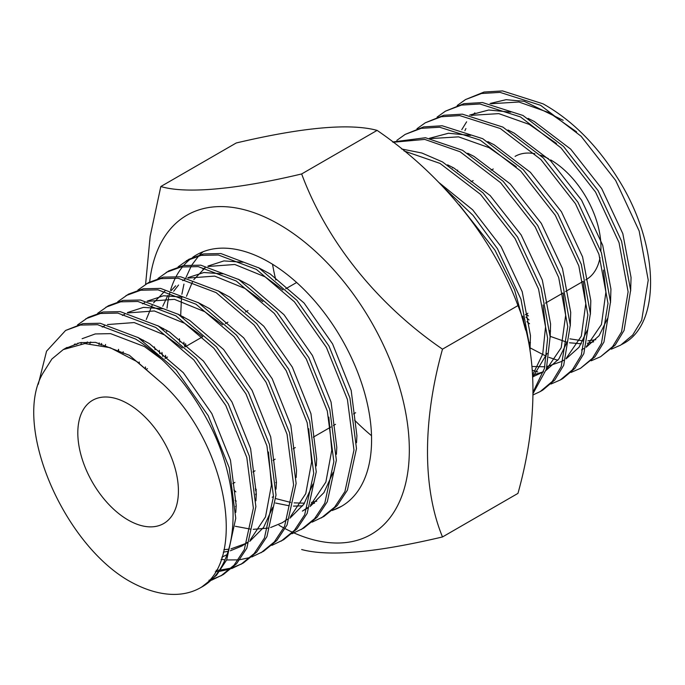 <?xml version="1.0" encoding="UTF-8"?>
<svg xmlns="http://www.w3.org/2000/svg" width="685" height="685" viewBox="0 0 685 685"><rect width="100%" height="100%" fill="white"/><g stroke="black" fill="none" stroke-linecap="round" stroke-linejoin="round"><path stroke-width="1.03" d="M256.361 490.931A145.117 83.784 60 0 1 255.394 490.237M166.712 331.6A145.117 83.784 60 0 1 166.626 330.273M167.02 308.19A145.117 83.784 60 0 1 169.94 292.358M170.514 290.363A145.117 83.784 60 0 1 175.386 277.964M176.199 276.397A145.117 83.784 60 0 1 182.638 266.722M183.657 265.515A145.117 83.784 60 0 1 191.449 258.219M192.648 257.346A145.117 83.784 60 0 1 196.407 254.94A145.117 83.784 60 0 1 268.965 262.124A145.117 83.784 60 0 1 363.769 390.005A145.117 83.784 60 0 1 341.524 506.292A145.117 83.784 60 0 1 332.388 510.376M235.88 491.881A184.282 106.398 60 0 1 233.876 489.895M155.093 349.744A184.282 106.398 60 0 1 154.416 346.875M149.673 281.937A184.282 106.398 60 0 1 279.026 224.346A184.282 106.398 60 0 1 409.108 441.183A184.282 106.398 60 0 1 294.113 532.973M312.103 522.141L323.919 516.456L337.183 505.641L347.415 490.135L356.483 448.572L349.932 397.994L328.946 345.985L296.913 300.355L258.904 267.938L220.887 253.553L203.633 253.921L188.855 259.298L178.126 266.842M321.402 517.911L334.665 507.097L344.906 491.582L353.974 450.028L347.415 399.449L326.428 347.432L294.396 301.802L256.387 269.385L218.378 255.008L201.116 255.377L186.346 260.745M161.925 352.407L162.782 356.44M255.668 494.082L256.293 494.493M291.981 533.752L303.798 528.075L317.061 517.261L327.302 501.754L336.369 460.192L329.81 409.613L308.824 357.604L276.791 311.966L238.782 279.548L200.773 265.172L183.511 265.54L168.741 270.909L158.004 278.461M301.28 529.531L314.543 518.708L324.784 503.201L333.852 461.639L327.302 411.06L306.315 359.051L274.274 313.422L236.265 281.004L198.256 266.628L181.003 266.987L166.224 272.365M271.868 545.371L283.676 539.694L296.939 528.88L307.18 513.365L316.247 471.802L309.688 421.224L288.702 369.215L256.669 323.585L218.661 291.168L180.652 276.791L163.39 277.151L148.619 282.528L137.882 290.08M281.158 541.141L294.422 530.327L304.662 514.82L313.73 473.258L307.18 422.679L286.193 370.671L254.161 325.041L216.143 292.623L178.134 278.238L160.881 278.607L146.102 283.984M118.573 349.41L118.633 351.114M251.746 556.991L263.554 551.305L276.817 540.491L287.058 524.984L296.125 483.422L289.575 432.843L268.589 380.834L236.548 335.205L198.539 302.787L160.53 288.402L143.276 288.77L128.497 294.148L117.76 301.691M261.036 552.761L274.3 541.946L284.54 526.431L293.608 484.877L287.058 434.299L266.071 382.281L234.039 336.652L196.021 304.234L158.012 289.858L140.759 290.226L125.98 295.595M99.231 342.945L99.025 344.692M231.624 568.601L243.432 562.924L256.695 552.11L266.936 536.603L276.004 495.041L269.453 444.462L248.467 392.454L216.434 346.815L178.417 314.398L140.408 300.021L123.154 300.39L108.376 305.758L97.647 313.31M240.915 564.38L254.178 553.557L264.419 538.05L273.486 496.488L266.936 445.909L245.949 393.901L213.917 348.271L175.908 315.853L137.89 301.477L120.637 301.837L105.858 307.214M81.378 342.449L81.027 343.853M211.502 580.221L223.31 574.544L236.573 563.729L246.814 548.214L255.882 506.652L249.331 456.073L228.345 404.064L196.312 358.435L158.295 326.017L120.286 311.641L103.033 312L88.254 317.378L77.525 324.93M220.801 575.991L234.065 565.176L244.297 549.67L253.364 508.107L246.814 457.529L225.827 405.52L193.795 359.89L155.786 327.473L117.769 313.088L100.515 313.456L85.736 318.833M201.921 586.865L216.451 575.34L226.692 559.833L235.76 518.271L229.21 467.692L208.223 415.684L176.191 370.054L138.182 337.636L100.164 323.251L82.911 323.62L65.614 330.444L46.563 351.174L38.266 384.319M200.679 587.61C247.268 559.953 227.54 444.437 163.218 384.345L137.06 361.68L110.182 347.706L84.854 343.562L63.26 349.59L51.897 359L43.378 372.477C11.919 423.219 61.907 541.698 128.121 580.426A145.117 83.784 60 0 0 200.679 587.61C242.113 566.033 243.8 484.629 205.706 417.131C186.32 382.358 162.979 356.346 135.664 339.084L97.655 324.707L80.393 325.075L65.623 330.444M221.101 559.345L224.868 559.808M226.632 559.962L238.311 559.868M239.887 559.696L250.333 557.453M216.109 570.305L219.106 570.16M220.707 570.031L231.299 568.045M232.729 567.617L242.165 563.635M215.295 571.692L218.19 571.478M219.774 571.307L230.211 569.072M208.976 580.246L211.177 579.664M212.607 579.236L222.043 575.246M145.605 284.275L150.135 236.462L160.812 186.525C185.721 194.009 236.274 189.591 301.657 173.947C326.565 241.171 377.118 304.423 442.501 349.162C422.482 420.744 422.517 488.585 442.501 536.954C375.8 552.667 328.851 556.862 301.657 549.533M160.812 186.525L236.265 142.968C302.967 127.247 349.915 123.052 377.11 130.381C441.808 174.632 492.763 237.652 517.954 305.596C537.973 354.068 537.939 421.951 517.954 493.388L442.501 536.954M128.121 520.018A71.137 41.074 60 0 1 81.643 457.332A71.137 41.074 60 0 1 92.552 400.323A71.137 41.074 60 0 1 128.121 403.85A71.137 41.074 60 0 1 174.589 466.536A71.137 41.074 60 0 1 163.689 523.537A71.137 41.074 60 0 1 128.121 520.018M377.11 130.381L301.657 173.947M517.954 305.596L442.501 349.162M292.581 532.288A184.282 106.398 60 0 1 285.166 528.657M283.804 527.929A184.282 106.398 60 0 1 279.026 525.275M332.225 510.522L341.524 506.292M275.79 482.591L276.432 482.223M273.486 496.497L272.185 497.241M162.191 359.685L144.466 346.576L110.619 333.646L95.266 333.938L82.123 338.707M75.067 343.904L73.646 345.266M182.313 348.066L164.588 334.965L134.2 322.567L107.494 324.553M104.471 325.889L102.245 327.087M87.337 341.926L86.404 343.519M223.301 552.17L228.156 551.314M230.374 550.774L242.019 545.954L247.353 542.374M250.205 539.994L265.515 516.91L271.406 485.126L268.469 451.989M202.435 336.455L184.71 323.346L154.322 310.956L127.615 312.934M124.593 314.278L122.367 315.468M101.628 343.442L101.123 345.12M222.548 324.836L204.824 311.726L174.444 299.336L147.729 301.323M144.715 302.659L142.489 303.849M118.454 349.35L118.325 350.968M235.323 526.277L251.044 529.214M253.219 529.342L268.4 528.084M270.609 527.536L282.263 522.723L287.597 519.144M290.44 516.764L305.75 493.671L311.641 461.887L308.712 428.759M139.158 361.98L139.32 363.281M235.589 506.446L236.145 506.746M307.488 508.159L302.385 511.104L307.719 507.525M310.562 505.145L325.872 482.06L331.763 450.276L328.834 417.139M262.792 301.606L245.067 288.496L214.679 276.106L187.973 278.084M184.959 279.429L182.724 280.619M175.668 285.816L171.25 290.56M167.825 295.466L162.756 306.263M159.28 350.369L159.716 353.674M255.71 494.827L256.267 495.127M275.558 503.038L289.258 505.795M293.463 506.112L302.693 505.83M310.853 504.306L314.561 503.15M282.914 289.986L265.189 276.877L234.801 264.487L208.094 266.474M205.08 267.809L202.846 269L204.961 267.784M179.401 338.75L179.838 342.063M163.218 384.345L129.379 355.292L95.532 342.363L80.179 342.646L65.212 348.528M235.794 512.397L236.188 505.453L230.468 460.157L211.836 413.594L183.34 372.726L149.493 343.673L137.599 337.285M77.962 343.108L76.669 344.546M221.837 557.213L226.932 554.67M255.916 500.778L256.31 493.834L250.59 448.547L231.958 401.975L203.462 361.115L169.615 332.062L157.721 325.666M90.711 341.961L89.889 343.587M223.909 549.661L228.816 549.199M230.999 548.856L247.122 543.008M249.691 541.407L263.597 527.433L272.767 507.302M276.029 489.158L276.432 482.214L270.703 436.927L252.08 390.364L223.584 349.496L189.736 320.443L177.843 314.047M162.499 308.712L143.465 307.368L127.393 312.565M105.558 344.452L105.165 346.13M296.151 477.548L296.554 470.604L290.825 425.308L272.202 378.745L243.706 337.876L209.858 308.824L197.965 302.436M182.621 297.093L163.587 295.757L147.112 301.177M123.172 351.722L123.129 353.297M289.935 518.177L303.84 504.203L313.011 484.072M316.273 465.928L316.675 458.984L310.947 413.697L292.324 367.126L263.819 326.265L229.98 297.213L218.087 290.817M164.905 291.056L153.551 302.89M152.378 304.765L146.256 319.501M143.293 340.102L143.268 340.907M145.357 366.912L145.554 368.016M235.152 500.452L236.239 501.095M310.057 506.558L323.962 492.583L333.133 472.453M336.395 454.309L336.797 447.365L331.069 402.078L312.446 355.515L283.941 314.646L250.102 285.594L238.209 279.197M222.865 273.863L203.83 272.519L187.758 277.716M178.562 285.029L173.665 291.271M163.415 328.492L163.39 329.297M165.479 355.301L165.967 357.938M255.274 488.833L256.361 489.475M275.867 498.62L290.654 502.405M294.122 502.876L304.517 503.184M311.478 502.388L316.761 501.155M356.517 442.698L356.911 435.754L351.191 390.459L332.567 343.896L304.063 303.027L270.215 273.974L258.322 267.587M242.987 262.244L223.952 260.908L207.88 266.097M205.149 267.826L193.786 279.651M192.622 281.535L186.491 296.262M183.537 316.872L183.511 317.677M185.601 343.682L186.089 346.319M184.736 346.533L183.803 342.2M180.677 315.819L181.516 296.845M181.876 294.233L183.957 284.112M185.943 277.648L191.201 266.148M192.057 264.701L198.744 255.865M199.789 254.786L203.085 251.737M515.086 156.377A71.137 41.074 60 0 1 534.874 153.723M540.542 155.247A71.137 41.074 60 0 1 548.471 158.697M525.643 330.127L514.563 289.815L494.938 250.145L459.138 204.729M530.07 351.131L530.027 348.382L520.96 299.251L497.456 248.698L473.078 215.407L444.222 187.955M533.213 391.777L544.447 368.444L547.632 338.219L538.564 289.087L515.06 238.534L480.51 194.352L439.984 163.39L404.03 150.948M533.195 393.267L546.339 369.206L550.149 336.763L541.081 287.64L517.577 237.078L483.028 192.896L442.501 161.934L421.866 153.012L401.598 148.979M533.178 394.86L540.217 391.58L552.256 381.468L561.195 366.706L567.754 326.599L558.686 277.468L535.182 226.915L500.632 182.732L460.106 151.77L424.751 139.415L393.062 142.257M540.208 391.58L542.726 390.133L554.773 380.021L563.712 365.259L570.271 325.144L561.195 276.021L537.699 225.459L503.15 181.285L462.623 150.315L425.462 137.728L392.693 141.975M550.946 384.037L560.33 379.961L572.377 369.857L581.317 355.095L587.876 314.98L578.808 265.857L555.304 215.295L520.754 171.122L480.228 140.151L439.701 127.23L421.155 128.343L405.152 134.414L396.846 140.356M560.33 379.961L562.847 378.514L574.886 368.402L583.834 353.64L590.384 313.533L581.317 264.401L557.821 213.848L523.271 169.666L482.745 138.704L442.219 125.775L423.664 126.888L405.152 134.414M532.399 370.285L537.699 371.929M571.067 372.417L580.452 368.35L592.499 358.238L601.439 343.476L607.997 303.369L598.921 254.238L575.426 203.685L540.876 159.502L500.35 128.54L459.823 115.611L441.268 116.724L425.274 122.803L416.968 128.737M580.452 368.35L595.008 356.782L603.956 342.02L610.506 301.914L601.439 252.791L577.934 202.229L543.393 158.047L502.867 127.085L462.341 114.155L443.786 115.268L425.274 122.803M530.533 348.091L546.193 356.226M548.959 357.356L557.821 360.31M591.189 360.798L600.574 356.731L612.613 346.619L621.56 331.857L628.111 291.75L619.043 242.618L595.548 192.065L560.998 147.883L520.472 116.921L479.945 103.992L461.39 105.105L445.396 111.184L437.081 117.118M600.574 356.731L615.13 345.171L624.078 330.41L630.628 290.294L621.56 241.171L598.056 190.61L563.507 146.436L522.98 115.465L482.454 102.544L463.908 103.658L445.396 111.184M611.303 349.187L620.696 345.112L632.735 335.008L641.682 320.246L648.233 280.131L639.165 231.008L615.661 180.446L581.12 136.272L540.593 105.302L500.067 92.381L481.512 93.494L465.517 99.565L457.203 105.507M621.912 344.384A145.117 83.784 60 0 0 623.213 343.664C661.308 324.014 659.612 244.562 618.178 178.999C597.115 145.186 572.095 120.14 543.102 103.855L502.576 90.925L484.03 92.038L465.517 99.565M550.654 159.905A71.137 41.074 60 0 1 600.831 250.958M600.009 257.663A71.137 41.074 60 0 1 586.214 279.591L585.718 279.882M525.917 317.095L529.043 319.955M563.173 120.295L524.239 101.311L506.095 99.685L490.04 103.495M371.518 435.703A184.282 106.398 60 0 1 354.599 420.196M275.815 280.045A184.282 106.398 60 0 1 272.536 264.264M465.911 128.532L464.901 130.707M457.623 170.111L457.631 171.37M526.337 314.167L528.383 315.905M549.858 330.718L550.569 331.103M569.886 338.844L583.029 340.865M587.927 340.83L595.779 339.709M630.645 290.971L631.056 277.476L622.819 233.636L601.678 188.529L570.665 149.107L534.3 121.51L528.092 118.385M510.753 112.143L488.73 110.011L469.67 115.071M529.736 342.337L530.447 342.714M586.18 347.252L599.118 335.701L607.475 318.551M610.523 302.59L610.934 289.096L602.697 245.256L581.556 200.14L550.543 160.727L514.178 133.13L507.97 129.996M566.058 358.871L579.005 347.321L587.362 330.161M590.401 314.209L590.812 300.706L582.575 256.875L561.435 211.759L530.421 172.346L494.065 144.74L487.848 141.615M470.509 135.373L448.487 133.25L429.435 138.302M532.742 375.106L543.488 371.758M545.945 370.482L558.883 358.931L567.24 341.781M570.28 325.82L570.699 312.326L562.453 268.486L541.313 223.378L510.299 183.957L473.943 156.36L467.727 153.234M532.853 377.067L547.118 353.4M550.166 337.44L550.577 323.945L542.332 280.105L521.191 234.989L490.177 195.576L453.821 167.979L447.605 164.845M530.044 349.059L530.455 335.556L522.218 291.724L501.077 246.609L472.659 209.824L439.145 182.707M576.624 131.905L549.396 112.794L518.922 102.005L491.273 103.718M474.876 112.871L472.025 115.508M466.622 121.81L461.767 129.671M452.682 167.371L452.657 168.005M522.098 317.754L523.486 318.927M526.902 321.702L529.548 323.748M550.132 336.318L567.086 342.286M569.483 342.783L581.368 343.793M587.328 343.279L593.647 341.824M556.503 143.516L529.274 124.413L498.8 113.624L471.152 115.337M581.556 349.924L583.706 348.596M586.369 346.644L601.447 324.51L605.908 291.998L603.417 270.095M532.065 366.484L544.866 366.792M547.084 366.509L561.435 361.543L563.584 360.207M566.255 358.264L581.325 336.13L585.786 303.618L583.295 281.715M516.259 166.755L489.03 147.643L458.556 136.854L430.908 138.567M532.844 376.81L543.462 371.827M546.133 369.883L561.203 347.74L565.664 315.228L563.173 293.326M532.724 374.763L542.76 353.922L545.543 326.848L543.059 304.945M524.359 325.341L522.938 316.564M296.639 282.494L285.714 288.805M248.004 310.579L245.47 312.035M227.882 322.19L225.348 323.654M202.717 336.72L185.113 346.884M167.517 357.039L164.991 358.503M147.403 368.658L146.787 369.009M355.635 412.712L353.546 413.92M335.522 424.332L333.432 425.539M330.915 426.995L313.31 437.158M295.278 447.562L293.189 448.769M275.156 459.181L273.067 460.388M255.034 470.8L252.945 472.008M234.912 482.411L232.823 483.619M67.036 347.415L63.26 349.59M471.04 181.808L473.129 180.6M491.162 170.188L493.251 168.981M521.799 316.787L522.843 316.179M525.361 314.732L527.887 313.268M545.483 303.113L563.087 292.949M565.596 291.493L583.209 281.329M561.435 361.543L563.549 360.327"/></g></svg>
